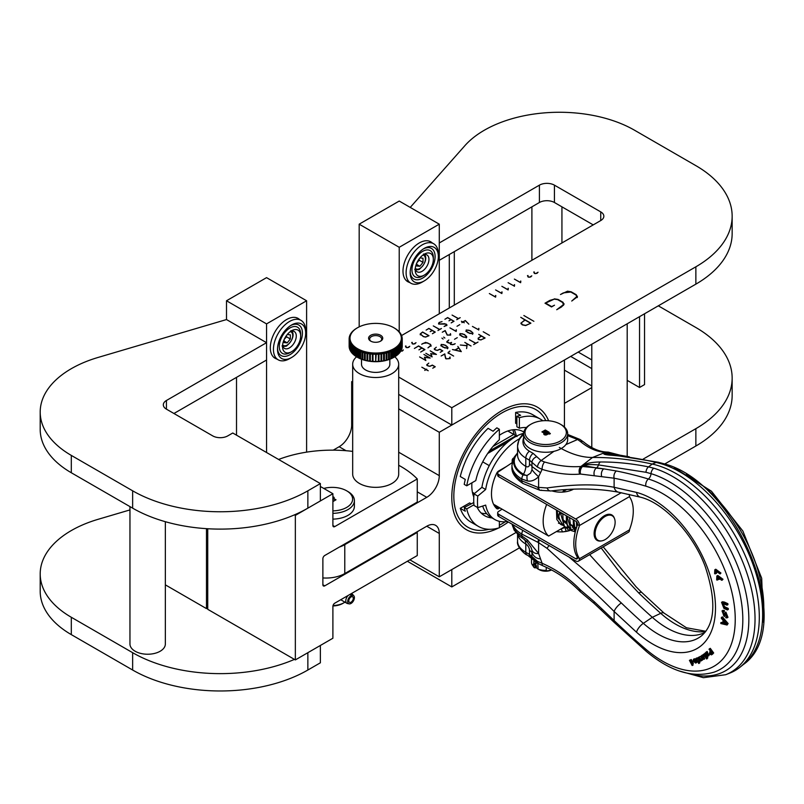 <?xml version="1.0" encoding="UTF-8"?>
<svg xmlns="http://www.w3.org/2000/svg" width="804" height="804" viewBox="0 0 804 804"><rect width="100%" height="100%" fill="white"/><g stroke="black" fill="none" stroke-linecap="round" stroke-linejoin="round"><path stroke-width="1.21" d="M495.596 297.158L489.345 293.54L495.565 296.977L495.766 295.51L495.596 297.158M495.766 296.234L495.565 296.977M495.576 295.51L495.576 296.234M501.857 293.54L495.596 289.932L501.827 293.359L502.028 291.892L501.857 293.54M502.028 292.616L501.827 293.359M501.837 291.892L501.837 292.616M508.118 289.932L501.857 286.314L508.088 289.752L508.289 288.284L508.118 289.932M508.289 289.008L508.088 289.752M508.098 288.284L508.098 289.008M514.349 286.134L508.118 282.707L514.349 286.134L514.55 284.666L514.379 286.314L514.54 285.39M514.349 284.666L514.349 285.39M520.63 282.707L514.379 279.088L520.6 282.526L520.801 281.058L520.63 282.707M520.801 281.782L520.6 282.526M520.61 281.058L520.61 281.782M527.947 275.491L528.328 277.018L529.474 277.239L531.796 275.842L530.71 276.968L528.188 277.109L527.484 275.661M534.208 271.883L534.58 273.41L535.735 273.621L538.047 272.224L536.971 273.36L534.439 273.491L533.745 272.043M400.03 351.087L402.281 350.956L403.306 349.911L402.422 351.036L399.889 351.177M405.909 345.951L406.291 347.479L407.437 347.69L409.759 346.293L408.683 347.428L406.151 347.559L405.447 346.112M412.171 342.333L412.552 343.861L413.698 344.082L416.02 342.685L414.934 343.81L412.412 343.951L411.708 342.494M469.978 333.409L472.45 333.57L472.179 332.142L468.903 330.223L466.33 330.032L466.601 331.459L469.978 333.539M472.45 334.293L472.179 332.866M472.45 333.57L472.742 333.127L472.742 333.851M466.33 330.032L466.039 331.198M468.189 332.796L466.531 331.61L466.199 329.962L470.601 330.816L472.953 333.017L472.591 333.65L468.189 332.796M472.953 333.74L472.26 332.715M466.199 330.685L465.838 331.318M444.944 347.861L447.416 348.021L447.145 346.594L443.868 344.675L441.296 344.484L441.567 345.911L444.944 347.991M447.416 348.745L447.145 347.318M447.416 348.021L447.707 347.579L447.707 348.303M441.296 344.484L441.004 345.65M443.155 347.248L441.496 346.062L441.165 344.413L445.567 345.268L447.918 347.469L447.567 348.102L443.155 347.248M447.918 348.192L447.225 347.167M441.165 345.137L440.803 345.77M435.487 350.041L434.25 348.866L436.301 347.227L434.451 348.856L435.627 349.961L437.376 350.313L439.848 349.187L442.763 350.866L440.26 352.313L442.481 350.866L439.838 349.348L437.426 350.423L435.487 350.041M425.869 360.544L419.608 356.926L425.748 360.323L424.411 357.217L429.778 357.991L423.919 354.443L430.18 358.051L424.683 357.368L425.869 360.544M432.12 356.926L425.869 353.318L431.999 356.705L430.663 353.599L436.039 354.373L430.18 350.825L436.431 354.443L430.934 353.76L432.12 356.926M427.979 365.941L426.743 364.765L428.793 363.117L426.944 364.755L428.12 365.86L429.869 366.212L432.341 365.086L435.255 366.765L432.753 368.212L434.974 366.765L432.331 365.247L429.919 366.322L427.979 365.941M489.485 335.368L483.224 331.761L489.485 335.368M445.717 358.142L446.22 358.755L449.134 358.594L450.019 356.996L449.275 358.674L446.049 358.855L444.592 354.142L441.145 355.991L444.783 353.891L445.717 358.594M450.119 357.84L450.019 356.996L449.969 357.74M450.119 358.564L450.019 357.72M449.969 358.272L449.888 357.197M445.627 358.494L444.712 354.654M444.783 353.891L444.783 354.614M448.602 353.358L448.099 352.453L449.979 351.036L448.32 352.433L448.783 353.257L453.647 356.061L448.099 352.775M448.32 352.433L448.783 353.469M448.984 352.182L448.099 353.177M484.752 338.032L481.415 336.102L478.32 338.243L478.903 339.479L481.043 339.811L484.752 338.193M478.32 338.243L478.219 339.338M481.063 339.931L478.732 339.579L478.099 338.223L481.274 336.022L478.742 334.353L485.073 338.002L481.043 339.811M560.468 294.525L567.513 291.179L571.212 291.822L576.207 294.696L577.302 296.827L571.744 301.038L576.971 296.415L575.825 294.917L570.83 292.033L563.302 292.897L560.468 294.525M576.92 296.787L576.91 297.55M577.403 296.294L577.302 296.827M577.302 297.55L576.207 295.42M554.318 298.867L558.036 299.42L563.031 302.304L563.855 304.626L561.413 307.007L556.71 309.721L563.413 304.666L562.659 302.525L557.664 299.641L554.227 299.128L545.604 303.108L551.634 306.595L554.519 305.208L551.504 306.947L545.001 303.198L549.906 300.364L554.318 299.118M563.413 305.359L563.594 303.882L563.433 305.339M564.056 303.781L563.855 304.626M564.016 304.153L563.483 303.339M533.876 321.309L523.866 315.52L533.876 321.309M530.439 323.168L525.102 320.082L521.233 322.866L522.419 324.705L525.595 325.389L530.439 323.429M521.233 322.866L521.173 323.942M520.851 323.198L524.881 319.952L520.761 317.319L530.891 323.168L525.655 325.57L522.208 324.836L521.183 323.077M473.667 344.594L475.606 343.308L469.415 339.73L475.787 343.207L478.018 342.082L473.667 344.594M466.822 345.74L460.32 345.016L466.853 345.599L467.034 343.881L464.812 342.393L471.064 346.011L467.245 344.001L466.591 348.574M467.034 343.881L466.822 346.313M466.853 345.599L466.853 346.323M455.175 350.041L461.184 351.459L458.712 347.991L455.175 350.182M461.305 351.639L452.461 349.539L454.984 349.991L458.632 347.891L457.848 346.434L461.305 351.639M449.637 343.107L451.597 342.403L450.481 343.589L452.361 344.755L455.205 343.69L453.818 344.484L450.893 344.484L450.531 343.087L448.059 342.856L446.843 341.559L448.813 340.002L447.034 341.64L449.637 343.228M450.481 343.589L451.034 344.564M447.567 341.439L446.843 342.283M454.511 339.268L457.285 337.66L454.511 339.268M463.717 337.027L466.199 337.177L465.918 335.75L462.642 333.841L460.069 333.64L460.34 335.077L463.717 337.147M466.199 337.901L465.918 336.474M466.199 337.177L466.481 336.735L466.481 337.459M460.069 333.64L459.777 334.816M461.928 336.404L460.27 335.228L459.948 333.57L464.34 334.424L466.692 336.635L466.34 337.258L463.637 337.127L461.928 336.404M466.692 337.358L465.998 336.323M459.948 334.293L459.576 334.926M478.671 329.851L472.44 326.424L478.671 329.851L478.872 328.384L478.702 330.032L478.872 329.107M478.681 328.384L478.681 329.107M461.878 322.645L462.712 322.012L461.385 321.248L462.853 321.922L465.305 320.505L468.853 324.183L465.265 320.695L462.993 322.012L464.31 322.766L462.853 322.092L461.878 322.645M457.014 326.263L459.787 324.655L457.014 326.263M456.169 331.479L449.918 327.871L456.139 331.298L456.35 329.831L456.169 331.479M456.34 330.555L456.149 331.469M456.149 329.831L456.149 330.555M450.672 334.394L450.441 333.63L450.069 335.097L447.195 335.077L445.064 330.745L442.28 332.213L445.185 330.534L447.325 334.997L449.928 335.017L450.441 333.962M450.672 335.117L450.441 334.353M449.928 335.167L450.361 333.811M445.185 330.534L445.185 331.037M424.743 370.413L425.929 369.579L421.829 367.207L426.07 369.498L426.693 369.136L426.2 369.579L428.22 370.744L426.07 369.649L424.743 370.413M443.125 339.037L441.909 338.092L443.125 339.037M444.853 338.032L443.647 337.097L444.853 338.032M421.708 344.233L425.617 342.363L430.452 344.323L431.065 345.509L427.969 347.851L430.874 345.278L430.24 344.444L427.467 342.846L423.276 343.328L421.708 344.233M431.065 346.233L430.452 345.047M414.392 348.454L418.552 345.911L424.944 349.599L420.653 352.072L424.592 349.639L421.949 348.112L418.924 349.861L421.819 348.031L418.472 346.102L414.392 348.454M456.742 319.68L458.26 318.635L452.069 315.067L458.401 318.555L460.21 317.67L456.742 319.68M444.903 319.278L447.637 317.55L454.029 321.238L451.175 322.896L453.747 321.238L451.104 319.721L448.954 320.806L450.974 319.64L447.627 317.711L444.903 319.278M438.602 323.329L439.225 322.414L442.049 321.59L439.356 322.484L438.803 323.319L439.336 324.012L444.642 323.67L446.903 324.766L444.109 326.484L446.089 325.66L446.712 324.776L446.17 324.092L439.205 324.082L438.602 323.238M446.722 325.59L446.712 324.776M446.903 325.489L446.31 324.736M439.356 322.484L438.803 323.751M439.225 323.138L438.602 324.052M437.959 330.514L439.486 329.479L433.296 325.901L439.627 329.399L441.436 328.514L437.959 330.514M426.13 330.112L428.864 328.394L435.255 332.082L432.401 333.73L434.974 332.082L432.331 330.555L430.18 331.64L432.2 330.484L428.854 328.545L426.13 330.112M428.713 335.7L422.592 332.163L420.371 333.982L423.527 336.564L425.557 336.976L428.713 335.861M420.371 333.982L420.361 334.866M423.396 336.635L420.19 333.972L422.602 332.002L428.994 335.7L425.587 337.087L423.396 336.635M420.964 333.67L420.19 334.695M398.694 377.056L451.798 407.718L695.862 266.807A123.906 71.536 0 0 0 732.153 216.226A123.906 71.536 0 0 0 695.862 165.644L634.537 130.228A106.198 61.315 0 0 0 464.863 145.685L410.231 207.402M539.414 185.151L539.414 202.497L439.275 260.305L439.275 242.959L539.414 185.151A10.623 6.13 180 0 1 554.428 185.151L600.739 211.884A10.623 6.13 180 0 1 603.844 216.226A10.623 6.13 180 0 1 600.739 220.557L401.538 335.559M451.798 407.718L451.798 425.055L695.862 284.144A123.906 71.536 0 0 0 732.153 233.562L732.153 216.226M539.414 202.497A10.623 6.13 180 0 1 554.428 202.497L593.231 224.899M398.694 394.402L451.798 425.055M409.869 559.825L439.275 576.81L515.836 532.61L451.798 569.584L451.798 586.93L519.404 547.896M664.677 464.019L695.862 446.019A123.906 71.536 0 0 0 732.153 395.437L732.153 378.091A123.906 71.536 0 0 0 695.862 327.509L658.315 305.832M643.19 459.084L695.862 428.673A123.906 71.536 0 0 0 732.153 378.091M564.438 370.141L591.794 385.94M570.699 356.413L591.794 368.594M591.794 387.588L564.438 403.377M407.367 561.272L451.798 586.93M417.266 491.837L426.763 497.324L344.785 544.65A26.552 15.326 180 0 1 339.348 547.062M322.876 577.935A26.552 15.326 0 0 0 344.785 573.553L344.785 544.65M439.275 576.81L439.275 533.454A17.698 10.221 120 0 0 435.617 525.344A17.698 10.221 120 0 0 426.763 526.228L344.785 573.553M426.763 497.324A17.698 10.221 120 0 0 439.275 475.646L439.275 432.281L564.438 360.021L564.438 427.055M505.324 521.736A67.928 39.215 -60 0 1 501.857 523.876A67.928 39.215 -60 0 1 499.354 525.253M488.943 529.293A67.928 39.215 -60 0 1 467.898 527.243A67.928 39.215 -60 0 1 457.486 472.812A67.928 39.215 -60 0 1 501.857 412.954A67.928 39.215 -60 0 1 535.826 409.588A67.928 39.215 -60 0 1 545.805 420.663M352.675 381.126L351.67 381.699L351.67 425.055A17.698 10.221 -60 0 1 339.147 446.733L333.238 450.15M351.67 381.699L352.675 382.282M398.694 408.854L439.275 432.281M409.447 282.405A23.014 13.286 -60 0 1 407.749 281.671A23.014 13.286 -60 0 1 407.749 255.109A23.014 13.286 -60 0 1 430.763 241.823A23.014 13.286 -60 0 1 432.24 242.929M399.226 331.851L399.226 247.29L439.275 224.175L399.226 201.05L359.177 224.175L359.177 326.856M399.226 247.29L359.177 224.175M439.275 224.175L439.275 313.771M639.542 316.665L639.542 387.488L627.2 380.362M591.794 359.921L578.207 352.072M639.542 387.488L644.547 384.593L644.547 313.771M454.3 251.632L454.3 305.108M449.295 254.526L449.295 307.992M294.445 659.391A123.906 71.536 180 0 1 132.64 652.687L71.305 617.271A106.198 61.315 180 0 1 40.2 573.915A106.198 61.315 180 0 1 98.068 519.324L129.957 509.917M307.862 670.023L307.862 652.687L320.374 645.461L320.374 662.797L307.862 670.023A123.906 71.536 180 0 1 132.64 670.023L71.305 634.617A106.198 61.315 180 0 1 40.2 591.262L40.2 573.915M132.64 490.812L71.305 455.406A106.198 61.315 180 0 1 40.2 412.05A106.198 61.315 180 0 1 98.068 357.448L226.507 319.56L266.556 342.685L166.428 400.492A10.623 6.13 0 0 0 163.323 404.824A10.623 6.13 0 0 0 166.428 409.156L212.738 435.899A10.623 6.13 0 0 0 227.753 435.899L232.768 433.004L320.374 483.586L307.862 490.812A123.906 71.536 180 0 1 132.64 490.812L132.64 508.158L71.305 472.752A106.198 61.315 180 0 1 40.2 429.396L40.2 412.05M173.935 413.497L266.556 360.021L266.556 342.685M132.64 508.158A123.906 71.536 180 0 0 307.862 508.158L320.374 500.932L320.374 483.586M276.777 358.996A23.014 13.286 -60 0 1 275.079 358.272A23.014 13.286 -60 0 1 275.079 331.7A23.014 13.286 -60 0 1 298.093 318.414A23.014 13.286 -60 0 1 299.57 319.53M266.556 452.521L266.556 323.891L306.605 300.766L266.556 277.641L226.507 300.766L226.507 319.56M266.556 323.891L226.507 300.766M306.605 300.766L306.605 452.129M356.584 356.805A23.014 13.286 -0 0 0 352.675 364.222A23.014 13.286 -0 0 0 375.679 377.508A23.014 13.286 -0 0 0 398.694 364.222A23.014 13.286 -0 0 0 397.558 360.112A23.014 13.286 -0 0 0 394.774 356.805M398.694 364.222L398.694 474.058A23.014 13.286 180 0 1 375.679 487.345A23.014 13.286 180 0 1 352.675 474.058L352.675 364.222M332.896 525.504A2.653 1.538 120 0 0 333.439 526.721A2.653 1.538 120 0 0 334.776 526.59L332.896 525.504L332.896 493.706L320.374 486.48M398.694 465.265A97.354 56.21 180 0 1 417.266 478.953L334.776 526.59M278.586 459.466A97.354 56.21 180 0 1 352.675 451.396M417.266 478.953L417.266 502.078L324.756 555.494A2.653 1.538 120 0 0 322.876 558.74L322.876 584.759A2.653 1.538 120 0 0 323.429 585.975A2.653 1.538 120 0 0 324.756 585.845L322.876 584.759M294.445 514.861L295.349 515.384L295.349 659.913L332.896 638.235L332.896 606.437A2.653 1.538 120 0 1 334.776 603.181L417.266 555.554L417.266 532.429L324.756 585.845M295.349 659.913L207.733 609.321L207.733 528.741M295.349 515.384L332.896 493.706M236.517 435.175L236.517 377.367M207.733 607.884L206.477 608.608L165.353 584.86M206.477 608.608L206.477 528.67M165.353 521.706L165.353 644.014A17.698 10.221 180 0 1 147.655 654.235A17.698 10.221 180 0 1 129.957 644.014L129.957 506.61M438.341 256.506L438.341 254.164A22.793 13.155 120 0 0 437.617 249.069A22.793 13.155 120 0 0 433.617 243.723A22.793 13.155 120 0 0 413.899 252.345A22.793 13.155 120 0 0 406.834 277.862A22.793 13.155 120 0 0 410.834 283.199A22.793 13.155 120 0 0 422.231 282.073L424.261 280.897A19.909 11.497 120 0 0 438.341 256.506A19.909 11.497 120 0 0 437.708 252.054A19.909 11.497 120 0 0 424.261 248.376A19.909 11.497 120 0 0 410.181 272.767A19.909 11.497 120 0 0 410.814 277.219A19.909 11.497 120 0 0 424.261 280.897M432.924 256.526A12.834 7.407 120 0 0 424.261 254.164A12.834 7.407 120 0 0 415.186 269.873A12.834 7.407 120 0 0 415.598 272.747A12.834 7.407 120 0 0 424.261 275.119A12.834 7.407 120 0 0 433.336 259.401A12.834 7.407 120 0 0 432.924 256.526M415.266 268.486A9.738 5.618 120 0 0 415.497 269.521A9.738 5.618 120 0 0 417.206 271.802A9.738 5.618 120 0 0 425.628 268.124A9.738 5.618 120 0 0 428.643 257.22A9.738 5.618 120 0 0 426.934 254.938A9.738 5.618 120 0 0 423.085 254.928M305.671 333.107L305.671 330.756A22.793 13.155 120 0 0 300.947 320.324A22.793 13.155 120 0 0 283.39 326.434A22.793 13.155 120 0 0 273.44 349.368A22.793 13.155 120 0 0 278.164 359.8A22.793 13.155 120 0 0 289.561 358.664L291.591 357.499A19.909 11.497 120 0 0 305.671 333.107A19.909 11.497 120 0 0 291.591 324.977A19.909 11.497 120 0 0 277.511 349.368A19.909 11.497 120 0 0 291.591 357.499M300.666 335.992A12.834 7.407 120 0 0 291.591 330.756A12.834 7.407 120 0 0 282.516 346.474A12.834 7.407 120 0 0 291.591 351.71A12.834 7.407 120 0 0 300.666 335.992L300.666 334.132A15.125 8.733 120 0 0 289.973 327.952A15.125 8.733 120 0 0 279.279 346.474A15.125 8.733 120 0 0 289.973 352.644L291.591 351.71M282.596 345.077A9.738 5.618 120 0 0 284.536 348.403A9.738 5.618 120 0 0 292.033 345.79A9.738 5.618 120 0 0 296.284 335.992A9.738 5.618 120 0 0 294.264 331.539A9.738 5.618 120 0 0 290.415 331.519M287.249 334.534L290.334 334.816L290.334 338.986L287.209 342.876L284.083 342.594L284.083 339.69M284.314 339.177L286.586 336.816L290.334 338.986M284.083 341.067L287.209 342.876M286.586 336.816L286.375 335.67M419.919 257.943L423.004 258.215L423.004 262.385L419.879 266.285L416.753 266.003L416.753 263.089M416.985 262.586L419.256 260.225L423.004 262.385M416.753 264.476L419.879 266.285M419.256 260.225L419.055 259.069M332.896 500.942L333.449 501.264L332.896 501.585M332.896 496.771A1.859 1.075 180 0 1 334.173 497.797A1.859 1.075 180 0 1 333.63 498.55L336.012 499.786L333.7 501.123L332.896 500.128M335.76 499.927L333.218 498.792M334.152 497.937A1.859 1.075 0 0 0 332.896 497.063M323.781 488.44A20.351 11.748 180 0 1 346.665 490.812L346.665 490.812A20.351 11.748 180 0 1 351.187 503.455A20.351 11.748 180 0 1 332.896 510.872M344.906 602.166A16.593 9.578 180 0 1 344.001 602.729A16.593 9.578 180 0 1 333.037 605.533M332.936 605.955A14.824 8.563 0 0 0 342.745 603.452L344.001 602.729M348.192 595.432A5.306 3.065 120 0 0 346.886 603.301L340.745 599.734M332.896 513.344A22.13 12.774 0 0 0 354.393 500.57A22.13 12.774 0 0 0 347.911 491.535L346.665 490.812L347.911 491.535M354.393 500.57L354.393 506.349A22.13 12.774 180 0 1 332.896 519.123M350.916 593.865L352.293 595.261L351.881 596.668A3.186 1.839 120 0 1 352.634 596.809A3.186 1.839 120 0 1 352.634 600.487A3.186 1.839 120 0 1 349.449 602.327A3.186 1.839 120 0 1 349.016 599.593A3.186 1.839 120 0 1 351.328 596.819L351.479 595.483L350.192 594.277M351.881 596.668L351.378 596.387M346.886 603.301A5.306 3.065 120 0 0 347.439 603.513L349.167 603.864A4.744 2.734 120 0 0 353.408 600.94A4.744 2.734 120 0 0 353.82 595.794A4.744 2.734 120 0 0 352.293 595.261M353.82 595.794L352.654 594.478A5.306 3.065 120 0 0 352.192 594.106A5.306 3.065 120 0 0 350.936 593.875M351.479 595.483A4.744 2.734 120 0 0 347.911 600.005A4.744 2.734 120 0 0 349.167 603.864M357.227 357.177A25.668 14.814 0 0 0 357.529 357.358A25.668 14.814 0 0 0 358.504 357.891L357.539 357.348L357.539 350.122L358.504 349.217L358.504 357.891A25.668 14.814 0 0 0 360.594 358.865L359.669 358.383L359.669 351.157L360.594 350.192L360.594 358.865A25.668 14.814 0 0 0 362.845 359.71L362.845 351.046L362.845 359.71A25.668 14.814 0 0 0 365.247 360.413L365.247 351.75L365.247 360.413A25.668 14.814 0 0 0 367.75 360.976L367.75 352.303L367.75 360.976A25.668 14.814 0 0 0 370.342 361.378L370.342 352.705L370.342 361.378A25.668 14.814 0 0 0 372.996 361.619L372.996 352.946L372.996 361.619A25.668 14.814 0 0 0 375.679 361.699L375.679 353.026L376.192 354.252L375.679 361.699A25.668 14.814 0 0 0 378.362 361.619L378.362 352.946L378.965 354.142L378.965 361.368L378.362 361.619A25.668 14.814 0 0 0 381.016 361.378L381.016 352.705L381.699 353.861L381.699 361.086L381.016 361.378A25.668 14.814 0 0 0 383.608 360.976L383.608 352.303L384.372 353.418L384.372 360.644L383.608 360.976A25.668 14.814 0 0 0 386.121 360.413L386.121 351.75L386.945 352.815L386.945 360.041L386.121 360.413A25.668 14.814 0 0 0 388.513 359.71L388.513 351.036L389.397 352.062L389.397 359.287L388.513 359.71A25.668 14.814 0 0 0 390.764 358.865L390.764 350.192L391.699 351.157L391.699 358.383L390.764 358.865A25.668 14.814 0 0 0 392.854 357.891L392.854 349.217L393.819 350.122L393.819 357.348L392.854 357.891A25.668 14.814 0 0 0 393.829 357.358L394.452 356.996A26.552 15.326 180 0 0 395.065 356.634L394.754 348.122L395.749 348.966L395.749 356.192A26.552 15.326 180 0 0 396.854 355.398L396.442 346.916L397.457 347.7L397.457 354.926L396.442 355.589M395.749 356.192L394.754 356.795M356.604 356.795L355.619 356.192L355.619 348.966L356.604 348.122L356.293 356.634A26.552 15.326 180 0 0 356.906 356.996A26.552 15.326 180 0 0 357.539 357.348M354.916 355.589L353.911 354.926L353.911 347.7L354.916 346.916L354.504 355.408A26.552 15.326 180 0 0 355.619 356.192M353.458 354.293L352.433 353.569L352.433 346.343L353.458 345.619L352.946 354.072A26.552 15.326 180 0 0 353.911 354.926M352.232 352.906L351.227 352.122L351.227 344.896L352.232 344.233L351.639 345.429L351.639 352.665A26.552 15.326 180 0 0 352.433 353.569M351.268 351.459L350.283 350.614L350.283 343.388L351.268 342.785L350.594 343.951L350.594 351.177A26.552 15.326 180 0 0 351.227 352.122M349.82 349.258L349.609 341.831L350.574 341.288L349.82 342.403L349.82 349.629A26.552 15.326 180 0 0 350.283 350.614M349.338 347.579L349.227 340.243L350.152 339.76L349.338 340.826L349.338 348.052A26.552 15.326 180 0 0 349.609 349.057M349.137 345.861L349.137 338.635L350.011 338.213L349.137 339.228L349.137 346.454A26.552 15.326 180 0 0 349.227 347.469M349.338 337.509L349.227 337.62A26.552 15.326 0 0 0 349.137 338.635M349.82 335.831L349.609 336.032A26.552 15.326 0 0 0 349.338 337.037M350.594 334.203L350.273 334.474A26.552 15.326 0 0 0 349.82 335.459M351.639 332.645L351.227 332.967A26.552 15.326 0 0 0 350.594 333.921M352.946 331.158L352.433 331.519A26.552 15.326 0 0 0 351.639 332.434M354.504 329.771L353.911 330.163A26.552 15.326 0 0 0 352.946 331.017M356.293 328.484L355.609 328.896A26.552 15.326 0 0 0 354.504 329.69M402.231 338.635L402.231 339.228L401.347 338.213L402.231 338.635A26.552 15.326 0 0 0 402.131 337.62L401.206 336.655L402.03 337.037A26.552 15.326 0 0 0 401.749 336.032L400.784 335.127L401.538 335.459A26.552 15.326 0 0 0 401.085 334.474L400.774 333.911A26.552 15.326 0 0 0 400.141 332.967L399.729 332.424A26.552 15.326 0 0 0 398.925 331.519L398.412 331.017A26.552 15.326 0 0 0 397.457 330.163L396.854 329.68A26.552 15.326 0 0 0 395.749 328.896L395.065 328.484M397.457 354.926A26.552 15.326 180 0 0 398.412 354.072L397.91 345.619L398.925 346.343L398.925 353.569A26.552 15.326 180 0 0 399.729 352.654L399.729 345.429L399.126 344.233L400.141 344.896L400.141 352.122A26.552 15.326 180 0 0 400.774 351.167L400.774 343.941L400.09 342.785L401.085 343.388L401.085 350.614A26.552 15.326 180 0 0 401.538 349.629L401.538 342.403L400.784 341.288L401.749 341.831L401.749 349.057A26.552 15.326 180 0 0 402.03 348.052L402.03 340.826L401.206 339.76L402.131 340.243L402.03 347.579M401.085 350.614L400.09 351.459M400.141 352.122L399.126 352.906M398.925 353.569L397.91 354.293M386.121 360.413L386.121 351.75A25.668 14.814 180 0 1 383.608 352.303A25.668 14.814 180 0 1 381.016 352.705A25.668 14.814 180 0 1 378.362 352.946A25.668 14.814 180 0 1 375.679 353.026A25.668 14.814 180 0 1 372.996 352.946A25.668 14.814 180 0 1 370.342 352.705A25.668 14.814 180 0 1 367.75 352.303A25.668 14.814 180 0 1 365.247 351.75A25.668 14.814 180 0 1 362.845 351.046A25.668 14.814 180 0 1 360.594 350.192A25.668 14.814 180 0 1 358.504 349.217A25.668 14.814 180 0 1 356.604 348.122A25.668 14.814 180 0 1 354.916 346.916A25.668 14.814 180 0 1 353.458 345.619A25.668 14.814 180 0 1 352.232 344.233A25.668 14.814 180 0 1 351.268 342.785A25.668 14.814 180 0 1 350.574 341.288A25.668 14.814 180 0 1 350.152 339.76A25.668 14.814 180 0 1 350.011 338.213A25.668 14.814 180 0 1 350.152 336.665A25.668 14.814 180 0 1 350.574 335.127A25.668 14.814 180 0 1 351.268 333.63A25.668 14.814 180 0 1 352.232 332.183A25.668 14.814 180 0 1 353.448 330.796A25.668 14.814 180 0 1 354.916 329.499A25.668 14.814 180 0 1 356.604 328.293A25.668 14.814 180 0 1 357.529 327.731A25.668 14.814 180 0 1 358.504 327.198A25.668 14.814 180 0 1 360.594 326.223A25.668 14.814 180 0 1 362.845 325.379A25.668 14.814 180 0 1 365.237 324.675A25.668 14.814 180 0 1 367.75 324.112A25.668 14.814 180 0 1 370.342 323.71A25.668 14.814 180 0 1 372.996 323.469A25.668 14.814 180 0 1 375.679 323.389A25.668 14.814 180 0 1 378.362 323.469A25.668 14.814 180 0 1 381.016 323.71A25.668 14.814 180 0 1 383.608 324.112A25.668 14.814 180 0 1 386.121 324.675A25.668 14.814 180 0 1 388.513 325.379A25.668 14.814 180 0 1 390.764 326.223A25.668 14.814 180 0 1 392.854 327.198A25.668 14.814 180 0 1 393.829 327.731A25.668 14.814 180 0 1 394.754 328.293A25.668 14.814 180 0 1 396.442 329.499A25.668 14.814 180 0 1 397.91 330.796A25.668 14.814 180 0 1 399.126 332.183A25.668 14.814 180 0 1 400.09 333.63A25.668 14.814 180 0 1 400.784 335.127A25.668 14.814 180 0 1 401.206 336.655A25.668 14.814 180 0 1 401.347 338.213A25.668 14.814 180 0 1 401.206 339.76A25.668 14.814 180 0 1 400.784 341.288A25.668 14.814 180 0 1 400.09 342.785A25.668 14.814 180 0 1 399.126 344.233A25.668 14.814 180 0 1 397.91 345.619A25.668 14.814 180 0 1 396.442 346.916A25.668 14.814 180 0 1 394.754 348.122A25.668 14.814 180 0 1 392.854 349.217A25.668 14.814 180 0 1 390.764 350.192A25.668 14.814 180 0 1 388.513 351.036A25.668 14.814 180 0 1 386.121 351.75M383.608 360.976L383.608 352.303M381.016 361.378L381.016 352.705M378.362 361.619L378.362 352.946M375.679 361.699L375.679 353.026M372.996 361.619L372.403 361.368L372.403 354.142L372.996 352.946M370.342 361.378L369.669 361.086L369.669 353.861L370.342 352.705M367.75 360.976L366.996 360.644L366.996 353.418L367.75 352.303M365.247 360.413L364.423 360.041L364.423 352.815L365.247 351.75M362.845 359.71L361.971 359.287L361.971 352.062L362.845 351.046M402.131 347.469A26.552 15.326 180 0 0 402.231 346.454L402.231 339.228A26.552 15.326 0 0 1 402.131 340.243M398.925 346.343A26.552 15.326 0 0 0 399.729 345.429M400.141 344.896A26.552 15.326 0 0 0 400.774 343.941M401.085 343.388A26.552 15.326 0 0 0 401.538 342.403M401.749 341.831A26.552 15.326 0 0 0 402.03 340.826M395.065 328.454A26.552 15.326 0 0 0 394.452 328.092A26.552 15.326 0 0 0 394.141 327.911M357.227 327.911A26.552 15.326 0 0 0 356.906 328.092A26.552 15.326 0 0 0 356.293 328.454M349.137 339.228A26.552 15.326 0 0 0 349.227 340.243M349.338 340.826A26.552 15.326 0 0 0 349.609 341.831M349.82 342.403A26.552 15.326 0 0 0 350.283 343.388M350.594 343.951A26.552 15.326 0 0 0 351.227 344.896M351.639 345.429A26.552 15.326 0 0 0 352.433 346.343M352.946 346.846A26.552 15.326 0 0 0 353.911 347.7M354.504 348.182A26.552 15.326 0 0 0 355.619 348.966M356.293 349.408A26.552 15.326 0 0 0 357.539 350.122M358.293 350.514A26.552 15.326 0 0 0 359.669 351.157M360.493 351.499A26.552 15.326 0 0 0 361.971 352.062M362.845 352.353A26.552 15.326 0 0 0 364.423 352.815M365.348 353.056A26.552 15.326 0 0 0 366.996 353.418M367.961 353.599A26.552 15.326 0 0 0 369.669 353.861M370.664 353.981A26.552 15.326 0 0 0 372.403 354.142M373.418 354.202A26.552 15.326 0 0 0 375.177 354.252M376.192 354.252A26.552 15.326 0 0 0 377.95 354.202M378.965 354.142A26.552 15.326 0 0 0 380.704 353.981M381.699 353.861A26.552 15.326 0 0 0 383.397 353.599M384.372 353.418A26.552 15.326 0 0 0 386.01 353.046M386.945 352.815A26.552 15.326 0 0 0 388.513 352.353M389.397 352.062A26.552 15.326 0 0 0 390.875 351.499M391.699 351.157A26.552 15.326 0 0 0 393.066 350.514M393.819 350.122A26.552 15.326 0 0 0 395.065 349.408M397.457 347.7A26.552 15.326 0 0 0 398.412 346.846M395.749 348.966A26.552 15.326 0 0 0 396.854 348.172M359.669 358.383A26.552 15.326 180 0 1 358.293 357.74M361.971 359.287A26.552 15.326 180 0 1 360.493 358.725M364.423 360.041A26.552 15.326 180 0 1 362.845 359.579M366.996 360.644A26.552 15.326 180 0 1 365.348 360.282M369.669 361.086A26.552 15.326 180 0 1 367.961 360.825M372.403 361.368A26.552 15.326 180 0 1 370.664 361.207M375.177 361.478A26.552 15.326 180 0 1 373.418 361.428M377.95 361.428A26.552 15.326 180 0 1 376.192 361.478M380.704 361.207A26.552 15.326 180 0 1 378.965 361.368M383.397 360.825A26.552 15.326 180 0 1 381.699 361.086M386.01 360.282A26.552 15.326 180 0 1 384.372 360.644M388.513 359.579A26.552 15.326 180 0 1 386.945 360.041M390.875 358.725A26.552 15.326 180 0 1 389.397 359.287M393.066 357.74A26.552 15.326 180 0 1 391.699 358.383M394.452 356.996A26.552 15.326 180 0 1 393.819 357.348M372.141 341.75A7.075 4.09 180 0 1 370.674 341.097A7.075 4.09 180 0 1 370.061 335.72A7.075 4.09 180 0 1 379.217 334.665A7.075 4.09 180 0 1 380.684 341.097A7.075 4.09 180 0 1 372.141 341.75M380.282 341.318A6.02 3.477 0 0 0 381.699 339.077A6.02 3.477 0 0 0 378.694 336.062A6.02 3.477 0 0 0 369.659 339.077A6.02 3.477 0 0 0 371.076 341.318M389.839 359.237L389.839 364.222A14.16 8.171 180 0 1 368.604 371.307A14.16 8.171 180 0 1 361.519 364.222L361.519 359.237M473.948 504.761L466.722 508.932A61.948 35.768 120 0 0 478.39 526.399A61.948 35.768 120 0 0 499.354 527.776L499.354 521.324M493.103 431.235L488.088 428.341A61.948 35.768 -60 0 0 460.27 476.531L465.285 479.415A61.948 35.768 120 0 0 464.22 484.37L466.722 485.807L475.787 480.581A49.557 28.612 -60 0 1 499.354 439.748L499.354 429.286L496.852 427.839A61.948 35.768 120 0 0 493.103 431.235M516.882 423.979L515.625 423.256L515.625 412.442L520.63 415.336A61.948 35.768 120 0 0 516.882 416.281L519.384 417.728L519.384 428.19L516.882 426.743L516.882 416.281M466.722 508.932L464.22 507.495A61.948 35.768 120 0 0 465.285 511.213L460.27 508.319A61.948 35.768 -60 0 0 470.883 522.067L478.39 526.399M499.354 429.286A61.948 35.768 120 0 0 466.722 485.807M515.625 412.442A61.948 35.768 -60 0 1 532.841 414.763L540.348 419.095A61.948 35.768 120 0 0 519.384 417.728M542.821 420.773A61.948 35.768 120 0 0 540.348 419.095M492.038 517.927A49.557 28.612 -60 0 1 484.591 515.676A49.557 28.612 -60 0 1 477.154 507.274M519.384 428.19A49.557 28.612 -60 0 1 526.399 427.547M464.22 507.495L473.787 502.55M460.27 508.319L469.636 502.922L470.883 503.646M481.124 513.012A49.557 28.612 120 0 0 486.701 513.655M514.218 429.668A42.481 24.522 -60 0 1 516.329 436.08M495.817 505.887A42.481 24.522 -60 0 1 494.691 506.239M473.797 496.983A42.481 24.522 -60 0 1 471.928 482.812M499.354 435.296A42.481 24.522 -60 0 1 501.857 433.728A42.481 24.522 -60 0 1 523.102 431.627A42.481 24.522 -60 0 1 523.836 432.08M508.329 522.007A70.802 40.873 -60 0 1 501.857 526.228A70.802 40.873 -60 0 1 499.354 527.595M498.53 528.017A70.802 40.873 -60 0 1 466.461 529.736A70.802 40.873 -60 0 1 466.461 447.979A70.802 40.873 -60 0 1 537.263 407.095A70.802 40.873 -60 0 1 548.629 420.783M512.811 429.798L514.379 434.763M517.022 436.542L515.877 435.758L489.385 451.054M499.153 471.355L498.601 471.033M489.254 465.637L482.722 461.858M566.639 489.546L562.187 492.118M492.983 446.441L513.756 434.451A35.396 20.442 -60 0 1 514.55 434.863A35.396 20.442 -60 0 1 515.877 435.758M507.776 430.994L513.756 434.451M493.555 504.249L548.66 536.057L564.74 526.771M546.67 504.399A35.396 20.442 120 0 0 548.66 536.057M595.111 533.816A14.16 8.171 120 0 0 598.035 540.298A14.16 8.171 120 0 0 608.95 536.499A14.16 8.171 120 0 0 615.13 522.248A14.16 8.171 120 0 0 612.196 515.766A14.16 8.171 120 0 0 601.291 519.565A14.16 8.171 120 0 0 595.111 533.816M629.12 494.39A5.306 3.065 60 0 1 629.522 496.601L579.463 525.504A5.306 3.065 -120 0 0 575.704 519.002L498.711 474.551A3.538 2.04 180 0 1 497.676 473.104L497.676 475.264A3.538 2.04 0 0 0 498.711 476.712L575.704 521.163A2.653 1.538 60 0 1 577.584 524.419L577.584 524.62A40.713 23.507 120 0 0 577.584 557.453L577.584 557.654A2.653 1.538 -120 0 1 577.031 558.87A2.653 1.538 -120 0 1 575.704 558.74L577.584 557.654M497.676 473.104A3.538 2.04 180 0 1 498.54 471.757L512.158 462.712M512.419 459.335L512.671 459.476A3.538 2.04 180 0 1 512.992 459.697M573.483 489.204A18.582 10.733 180 0 1 551.876 490.872M498.711 516.459L498.711 514.289A3.538 2.04 180 0 1 497.676 512.841L497.676 515.012A3.538 2.04 0 0 0 498.711 516.459L575.704 560.911A5.306 3.065 -120 0 0 578.357 561.172A5.306 3.065 -120 0 0 579.463 558.74L629.522 529.836A5.306 3.065 60 0 1 628.426 532.268L578.357 561.172M497.676 512.841A3.538 2.04 180 0 1 498.54 511.505L502.068 509.163M498.711 514.289L575.704 558.74M575.764 527.434A18.582 10.733 180 0 1 556.378 531.605M596.266 539.745A14.693 8.482 120 0 0 597.493 539.976M611.653 515.454A14.693 8.482 120 0 0 610.839 514.51M579.463 525.504L579.463 525.705A40.713 23.507 120 0 0 579.463 558.539L579.463 558.74M579.463 558.539L577.584 557.453M629.522 529.836L629.522 529.635A40.713 23.507 120 0 0 629.522 496.802L629.522 496.601M601.342 540.921A14.693 8.482 -60 0 1 597.151 540.389A14.693 8.482 -60 0 1 594.106 533.665A14.693 8.482 -60 0 1 600.518 518.881A14.693 8.482 -60 0 1 611.834 514.942A14.693 8.482 -60 0 1 614.397 518.319M579.463 525.705L577.584 524.62M562.448 513.515A1.668 0.603 -173.3 0 1 560.046 513.314A1.668 0.603 -173.3 0 1 559.534 512.791C557.805 516.218 559.473 520.841 564.519 526.65L560.227 512.228M572.378 527.283A1.668 1.075 -102 0 0 572.599 525.605M519.233 438.873A47.788 27.577 120 0 0 485.666 489.495L477.787 496.078A58.411 33.708 120 0 0 477.787 507.636L485.666 505.103A47.788 27.577 120 0 0 494.882 519.575A47.788 27.577 120 0 0 507.414 521.484M499.857 507.887L498.681 508.56L494.922 506.399A3.538 2.04 -60 0 1 494.842 506.45M506.58 466.42L498.681 470.983A3.538 2.04 120 0 0 496.701 473.254A35.396 20.432 -60 0 0 496.701 508.58A3.538 2.04 120 0 0 496.912 508.741A3.538 2.04 120 0 0 498.681 508.56M513.796 457.918L513.444 458.119A1.769 1.025 120 0 0 512.188 460.29L512.188 461.737A1.769 1.025 -60 0 1 511.846 462.923M494.882 519.575L491.123 517.404A47.788 27.577 -60 0 1 482.691 506.058M477.787 507.636L474.028 505.465A58.411 33.708 -60 0 1 474.028 493.907L481.908 487.335A47.788 27.577 -60 0 1 523.133 433.426M494.922 506.399L496.098 505.716M477.787 496.078L474.028 493.907M485.666 489.495L481.908 487.335M523.655 434.532C519.665 438.019 517.635 441.818 517.565 445.949L517.565 445.949C517.696 450.823 520.439 454.863 525.796 458.069L525.796 466.36A28.1 16.221 180 0 1 517.565 454.893L517.565 445.949L519.113 439.125L523.705 432.864M523.655 437.728C521.786 443.165 523.705 447.667 529.424 451.235A5.849 3.377 120 0 0 525.796 458.069L529.504 460.21L537.484 467.124L542.127 469.395L538.6 476.732C534.821 480.259 531.102 481.666 527.464 480.963L521.826 479.023A5.839 3.377 -60 0 1 523.032 474.953A32.009 18.482 180 0 1 517.565 453.034M529.424 451.235L533.132 453.376L541.082 460.581L544.549 461.988A5.849 2.744 106.5 0 0 542.127 469.395C556.056 473.496 568.579 475.074 579.674 474.119A357.087 232.487 112.5 0 1 580.488 474.048A5.849 3.799 -80.9 0 1 582.538 466.511L584.005 465.375C585.955 464.501 590.799 464.35 598.558 464.923L646.004 472.29L651.029 473.656A112.319 64.843 60 0 1 746.645 596.628A112.319 64.843 60 0 1 688.164 673.42M559.333 447.456A103.857 59.958 -120 0 0 592.528 457.466A539.514 311.49 60 0 1 652.235 464.049A116.892 67.486 60 0 1 745.509 556.298A116.892 67.486 60 0 1 739.951 667.25L743.399 664.496A116.228 67.104 -120 0 0 750.383 557.644A116.228 67.104 -120 0 0 661.401 463.807L656.225 462.421C639.984 458.722 625.2 456.35 611.884 455.305C604.809 454.853 602.347 454.089 604.497 453.004L606.105 452.361A367.508 79.636 -157.9 0 0 605.452 452.33C596.95 451.918 588.558 448.27 580.257 441.376L577.594 439.497L567.674 435.667M536.821 456.682A5.849 4.241 146 0 0 531.926 462.431L532.007 469.657L530.61 473.134L527.112 475.445L523.032 474.953L523.474 474.199A31.396 18.12 180 0 1 517.565 453.305M527.464 480.963A6.663 3.316 -93.6 0 1 527.112 475.445A13.186 7.608 60 0 1 523.474 474.199A11.236 6.492 -60 0 0 525.796 466.36A5.236 3.025 60 0 0 529.504 464.23A11.236 6.492 180 0 1 532.168 466.682L540.509 472.672M579.674 589.171A5.849 1.085 -45 0 0 579.181 590.659L579.996 591.473A5.849 1.095 -45 0 1 580.488 589.975A357.167 20.412 44.6 0 0 579.674 589.171C568.579 577.935 556.056 569.312 542.127 563.302L537.484 561.373L529.504 554.418A5.849 3.377 -60 0 0 530.71 557.102L532.71 558.679A5.849 4.553 -37.9 0 1 531.926 556.388L532.007 550.298A12.763 8.201 -55.6 0 0 538.6 553.453L527.464 539.966L521.826 535.926L521.826 534.087A5.849 3.377 -60 0 1 522.831 530.379M511.947 467.094C511.515 472.792 515.213 478.269 523.032 483.536L523.032 483.536A5.849 3.377 120 0 1 521.826 480.862L521.826 479.023A33.718 19.467 180 0 1 511.947 465.265L511.947 467.094A33.718 19.467 0 0 0 521.826 480.862L537.926 487.335L547.032 487.958C574.337 484.108 596.699 483.877 614.115 487.284L636.487 492.39A88.661 51.195 60 0 1 715.5 607.914A88.661 51.195 60 0 1 636.487 632.195L614.115 611.472C596.709 594.126 574.347 573.071 547.032 548.318L538.6 542.68L521.826 534.087A33.718 19.467 180 0 1 512.761 524.57M527.112 541.806A6.663 0.754 -60.6 0 1 527.012 541.785A6.663 0.754 -60.6 0 1 527.464 539.966M532.007 550.298L530.992 547.233L527.012 541.785L523.032 538.6A5.839 3.377 -60 0 1 521.826 535.926A33.718 19.467 180 0 1 512.138 524.208M517.836 534.771A28.1 16.221 0 0 0 525.796 543.996A5.236 3.025 60 0 1 529.504 550.408A11.236 6.492 180 0 1 532.168 552.861A14.593 11.216 -61.6 0 0 540.509 558.86L538.6 553.453L538.6 542.68A5.849 2.03 -64.6 0 1 539.373 539.936M579.181 590.659C568.237 579.734 556.147 571.453 542.931 565.815L542.931 565.815A5.849 2.291 -67 0 1 542.127 563.302L540.509 558.86M601.643 608.648L614.115 620.547A5.849 2.151 133.7 0 0 614.206 622.386L601.593 610.417A5.849 1.849 133.3 0 1 601.643 608.648L594.327 601.754A5.849 1.678 133 0 0 594.186 603.482L601.593 610.417M579.996 591.473A5.849 5.849 0 0 0 580.588 591.995A5.849 1.93 127.3 0 1 580.488 589.975L594.327 601.754M636.487 632.195A8.542 3.477 -48.4 0 1 643.351 623.341A541.022 312.354 60 0 1 621.321 602.95A8.542 3.105 -46 0 0 614.115 611.472L614.115 620.547A560.046 323.349 -120 0 0 645.833 649.22A102.651 59.265 -120 0 0 735.238 619.311A102.651 59.265 -120 0 0 645.833 486.159A560.046 323.349 -120 0 0 614.115 478.209L580.488 474.048A5.849 4.191 -94.5 0 1 581.784 466.41L583.252 465.275C586.518 463.174 592.206 462.079 600.317 461.988C615.633 461.878 631.703 463.506 648.516 466.873L653.793 468.209A116.228 67.104 60 0 1 746.263 571.252A116.228 67.104 60 0 1 725.69 674.717L729.801 673.109A116.892 67.486 60 0 0 739.951 667.25M712.806 653.964L711.439 654.878L713.681 652.989L710.274 648.325L709.017 649.21L710.394 651.109L709.801 651.773C709.379 654.004 710.063 654.918 711.852 654.516L712.726 653.541L709.319 648.868M708.193 654.828L707.148 651.451L705.048 653.139L708.063 656.134L708.374 654.165L707.872 655.541L706.957 654.989L706.193 652.004M708.063 656.134L709.017 655.582L709.329 653.612L708.012 654.356M706.917 656.456L704.555 653.642L703.309 654.486L706.746 659.009L706.224 656.858L703.309 654.486M706.746 659.009L707.801 657.843L707.178 656.305L706.224 656.858M702.575 656.205L701.731 657.169L701.852 656.064L703.198 656.918L701.661 657.893L703.791 659.37L701.57 655.551L701.731 657.169M701.57 655.551L702.525 654.999L704.746 658.828L703.791 659.37M701.651 660.536L702.606 659.983L700.555 656.275L699.229 657.019L700.465 660.536L697.822 657.722L699.078 660.004L701.651 660.536L699.229 657.019M701.802 660.446L700.706 661.119L701.028 660.174M700.626 659.622L699.148 656.989L697.822 657.722M698.736 661.923L699.691 661.37L698.033 658.828L696.817 657.933L695.691 658.617L698.746 663.501L698.475 661.421L695.691 658.617M698.746 663.501L699.701 662.948L699.42 661.521M694.555 659.913L693.651 660.707L693.812 659.772M693.47 659.29L694.425 658.737L696.696 662.546L695.741 663.099L693.47 659.29L693.199 660.757L695.239 660.808L693.47 661.35L695.741 663.099M695.118 660.586L693.47 661.35M690.817 659.793L689.43 660.335L692.174 665.541L691.339 663.642L692.435 663.963L690.304 660.094L690.033 660.737L689.43 660.335M690.304 660.094L691.259 659.541L693.39 663.411L692.435 663.963M692.174 665.541L693.128 664.988L692.626 663.853M727.379 609.955L728.334 609.402L728.253 608.437L724.786 606.829L723.831 607.382L722.092 603.291L726.987 605.181L726.906 604.226L721.55 602.307L723.901 608.347L727.379 609.955L727.298 608.99L723.831 607.382M721.55 602.307L722.505 601.754L724.384 602.065L723.429 602.618M726.987 605.181L727.942 604.638L727.861 603.673L724.384 602.065M722.716 603.271L724.786 606.829M725.751 616.859L725.801 617.774L727.017 617.894L724.967 612.678L723.67 615.593L722.575 611.874L723.479 611.955L723.419 611.05L722.022 610.909L724.243 616.588L725.499 613.653L726.545 616.929L725.751 616.859L726.866 616.377M726.112 613.774L724.243 616.588M722.022 610.909L722.977 610.357L724.374 610.497L723.419 611.05M723.479 611.955L724.434 611.402L724.374 610.497M723.158 611.844L724.042 614.97M724.967 612.678L725.922 612.135L727.972 617.341L727.017 617.894M727.077 625.03L728.122 623.542L722.354 616.839L721.309 618.306L723.057 620.296L722.806 623.05L720.907 622.547L720.816 623.542L727.077 625.03L727.168 624.095L721.399 617.382M722.876 622.266L720.907 622.547M720.103 573.955L720.927 573.021L715.761 569.222L714.806 569.775L714.625 573.744L715.59 573.785L715.62 570.87L720.103 573.955L714.806 569.775M715.59 573.785L716.545 573.232L716.233 570.729M722.143 580.197L722.977 579.252L717.801 575.463L716.846 576.006L716.676 579.975L717.49 580.016L717.902 577.141L718.746 579.292L719.56 579.322L718.997 577.182L721.329 580.156L722.143 580.197L716.846 576.006M719.56 579.322L720.515 578.769L720.273 578.026M717.49 580.016L718.444 579.463L718.103 577.352M711.148 651.783L712.374 653.441M707.6 653.974C707.711 651.783 707.661 651.712 707.45 653.752M703.5 657.481L703.741 658.154M692.927 662.948L691.621 660.024M725.379 622.949L726.494 624.105L723.479 623.231L723.68 621L725.379 622.949L724.434 622.678L724.494 621.934M621.321 602.95L601.714 584.88L569.111 557.102M537.926 542.368A5.849 2.151 -65.2 0 1 538.67 539.524M530.71 557.102L527.012 554.961A5.849 3.377 -60 0 1 525.796 552.288C520.439 549.102 517.696 545.494 517.565 541.464L517.565 534.509M544.549 461.988C558.087 465.858 570.227 467.355 580.96 466.471A367.508 240.306 112.5 0 1 581.784 466.41A5.849 3.115 52.4 0 1 582.538 466.511L596.558 467.838A565.795 326.665 60 0 1 603.683 468.853L596.196 468.119A5.849 4.161 -85.6 0 0 594.327 475.636M611.884 455.305A5.849 4.713 -85.1 0 1 613.593 455.064L605.703 453.798L605.05 453.235L606.859 452.461L619.613 455.647M604.497 453.004A5.849 3.588 68.1 0 1 605.261 453.104A185.634 107.183 -120 0 0 615.482 455.235M579.674 474.119A5.849 4.191 85.3 0 1 580.96 466.471L592.528 457.466L605.452 452.33A5.849 4.874 -87.4 0 1 607.06 452.079L607.734 452.109A5.849 4.864 -87.3 0 0 606.105 452.361A5.849 3.588 68.1 0 1 606.859 452.461A5.849 4.512 109.1 0 1 609.362 452.421L609.362 452.421A5.849 5.849 0 0 0 607.734 452.109L607.734 452.109A5.849 4.864 -87.3 0 1 608.638 452.26M580.257 441.376A5.849 4.271 -50.6 0 1 583.634 441.979L580.036 439.486A5.849 3.397 -59.7 0 0 577.594 439.497L565.865 444.612M571.121 436.884A5.849 1.678 -74.3 0 1 572.197 436.291L580.036 439.486M537.926 487.335A5.849 2.864 104.4 0 0 539.564 490.128L540.338 490.319A5.849 2.894 102.8 0 0 541.524 490.128M532.007 469.657A12.763 2.482 -139.8 0 0 538.6 476.732L538.6 487.505A5.849 2.894 102.8 0 0 540.338 490.319L550.951 490.973A5.95 3.849 81.9 0 1 547.032 487.958M704.977 632.406A78.681 45.426 60 0 1 702.565 633.492A78.681 45.426 60 0 1 652.305 617.301A539.514 311.49 60 0 1 589.654 554.649M562.649 531.936L569.021 530.66L570.116 528.72M569.081 530.74A539.514 311.49 60 0 1 569.021 530.66L565.765 527.153L560.418 529.273M557.534 530.941A22.743 1.95 48.6 0 0 558.247 531.806M601.191 547.996L620.819 573.845L638.688 592.92A541.022 312.354 -120 0 0 660.717 613.321L652.305 617.301L643.351 623.341A80.189 46.3 60 0 0 701.53 635.823C715.208 623.904 716.444 600.839 705.239 566.629C692.857 533.092 663.36 502.54 640.326 497.163L640.326 497.163A8.542 6.05 104.9 0 1 636.487 492.39M645.833 649.22A5.849 2.502 130.4 0 0 646.175 651.28C670.134 671.4 692.767 678.355 714.063 672.154L714.063 672.154A108.419 62.601 -120 0 0 735.037 576.287A108.419 62.601 -120 0 0 648.386 479.013A565.825 326.675 -120 0 0 616.336 470.973L603.683 468.853A5.849 4.201 -83.2 0 0 601.643 476.31M583.252 465.275A5.849 3.105 52.4 0 1 584.005 465.375A185.634 107.183 -120 0 0 596.558 467.838A5.849 4.362 97.4 0 0 598.558 464.923A5.849 4.241 89.5 0 1 600.317 461.988M561.102 529.032A22.15 1.186 60.6 0 0 562.599 531.836M713.681 652.989L712.726 653.541M711.419 653.994L710.193 652.335L710.796 651.662L712.022 653.33L711.138 654.255M706.827 654.114L706.495 654.305C706.706 652.265 706.756 652.335 706.646 654.526L706.495 654.305C706.706 652.265 706.756 652.335 706.646 654.526M703.48 657.431L703.5 658.858L702.324 658.164L703.48 657.431M695.47 661.34L695.42 662.596L694.143 661.752L695.47 661.34M691.973 663.501L690.666 660.566L692.083 663.461M707.912 654.436L706.957 654.989M709.329 653.612L708.374 654.165M707.48 656.778L706.525 657.33M707.239 656.958L706.284 657.511M707.801 657.843L706.847 658.396M703.279 657.622L702.324 658.164M700.555 656.275L699.601 656.828M699.148 656.989L698.194 657.531M699.148 660.988L698.194 661.541M699.43 660.878L698.475 661.421M699.882 662.416L698.927 662.958M690.777 659.712L689.822 660.255M728.253 608.437L727.298 608.99M727.861 603.673L726.906 604.226M728.122 623.542L727.168 624.095M724.434 622.678L723.479 623.231M548.599 433.879A1.025 0.593 180 0 1 550.348 433.467A1.025 0.593 180 0 1 548.599 433.879M549.172 432.281L547.966 432.974L544.489 430.452L545.273 429.989L549.172 432.281M548.65 431.979L548.65 432.582L548.65 431.979M545.273 429.989L545.273 430.904M545.383 430.964L545.383 431.487M545.836 434.059L545.836 434.984M544.68 432.301L543.715 432.341M544.238 430.592L547.866 433.205A1.528 0.884 0 0 0 547.795 433.467A1.528 0.884 0 0 0 548.107 433.999L546.931 434.673A1.859 1.075 180 0 1 544.911 434.914A1.859 1.075 180 0 1 543.765 433.919A1.859 1.075 180 0 1 544.308 433.165L541.916 431.929L544.238 430.592L544.238 432.039M544.72 432.924L544.308 434.602A1.859 1.075 0 0 0 544.248 434.642M547.413 434.391L544.871 432.421M560.277 441.024A20.663 11.929 0 0 0 560.277 424.15A20.663 11.929 0 0 0 531.062 424.15L531.062 424.15A20.663 11.929 0 0 0 531.062 441.024A20.663 11.929 0 0 0 560.277 441.024M538.519 569.282L539.112 569.624A9.276 5.357 0 0 0 551.584 569.966M536.208 567.534A10.623 6.13 0 0 0 538.087 569.031M538.579 569.302A10.623 6.13 0 0 0 551.433 569.885M530.107 424.703L531.062 424.15L530.107 424.703A22.009 12.703 0 0 0 523.655 433.688L523.655 439.557A22.009 12.703 0 0 0 537.243 451.295A22.009 12.703 0 0 0 561.232 448.542A22.009 12.703 0 0 0 567.674 439.557L567.674 433.688A22.009 12.703 0 0 0 561.232 424.703L560.277 424.15M523.655 433.688A22.009 12.703 0 0 0 537.243 445.426A22.009 12.703 0 0 0 561.232 442.672A22.009 12.703 0 0 0 567.674 433.688M527.896 555.474L535.625 561.664M537.816 563.232L538.087 569.131A14.16 8.171 -0 0 0 546.248 570.398L546.248 567.292M533.705 563.875L533.997 560.76M531.514 561.885A14.16 8.171 -0 0 0 531.504 562.227A14.16 8.171 -0 0 0 533.122 566.026M537.122 562.77L534.469 564.971A1.327 0.764 60 0 1 535.283 566.147A1.327 0.764 60 0 1 535.062 567.172A1.327 0.764 60 0 1 533.735 566.408A1.327 0.764 60 0 1 533.735 564.87A1.327 0.764 60 0 1 534.228 564.85L534.62 563.785L536.781 562.539M535.012 563.986A2.211 1.276 60 0 1 536.369 565.946A2.211 1.276 60 0 1 536.007 567.644A2.211 1.276 60 0 1 535.776 567.735A2.211 1.276 60 0 1 535.464 567.745M533.444 564.237A2.211 1.276 60 0 1 533.605 563.966A2.211 1.276 60 0 1 533.796 563.815A2.211 1.276 60 0 1 534.62 563.785M534.499 564.428A2.02 1.166 60 0 1 535.786 566.388A2.02 1.166 60 0 1 535.203 567.855A2.02 1.166 60 0 1 533.394 566.599A2.02 1.166 60 0 1 533.223 564.408A2.02 1.166 60 0 1 534.137 564.247M695.862 266.807L695.862 284.144M554.428 185.151L554.428 202.497M600.739 211.884L600.739 220.557M695.862 428.673L695.862 446.019M439.275 475.646L398.694 452.21M352.675 425.638L351.67 425.055M339.147 446.733L346.032 450.712M426.763 526.228L439.275 533.454M561.936 206.829L561.936 242.959M531.896 260.305L531.896 206.829M71.305 634.617L71.305 617.271M132.64 670.023L132.64 652.687M71.305 472.752L71.305 455.406M166.428 409.156L166.428 400.492M307.862 508.158L307.862 490.812M410.201 271.792A17.628 10.171 120 0 0 410.743 274.837A17.628 10.171 120 0 0 426.331 275.32A17.628 10.171 120 0 0 434.542 252.567A17.628 10.171 120 0 0 423.427 248.888M433.336 259.401L433.336 257.531A15.125 8.733 120 0 0 432.853 254.154A15.125 8.733 120 0 0 419.477 253.742A15.125 8.733 120 0 0 412.432 273.259A15.125 8.733 120 0 0 422.643 276.053L424.261 275.119M277.531 348.383A17.628 10.171 120 0 0 289.973 354.695A17.628 10.171 120 0 0 302.435 333.107A17.628 10.171 120 0 0 290.757 325.489M290.244 331.65A7.789 4.492 -60 0 1 291.108 340.956A7.789 4.492 -60 0 1 282.616 344.866M422.914 255.049A7.789 4.492 -60 0 1 423.778 264.355A7.789 4.492 -60 0 1 415.286 268.265M487.696 453.476L508.55 441.426M498.711 476.712L498.711 474.551M575.704 519.002L621.241 492.711M512.671 460.622L512.671 459.476M596.065 539.554L596.628 539.484M572.267 527.193L573.312 526.841M566.88 516.067L571.433 530.65L575.252 531.725M573.825 520.087L575.352 531.655M537.484 467.124A5.849 3.357 119.6 0 1 541.082 460.581L553.936 451.335M511.947 465.265A33.718 19.467 180 0 1 511.947 465.255L514.258 457.084L517.565 452.903M512.088 524.178L514.108 530.077L519.454 536.167L523.032 538.6A32.009 18.482 180 0 1 522.982 538.569M529.504 550.408L529.504 554.418L525.796 552.288L525.796 543.996A11.236 6.492 120 0 0 523.967 539.193M616.336 470.973A5.849 4.261 -78.8 0 0 614.115 478.209L614.115 487.284A8.542 6.251 100.8 0 0 618.557 492.189L618.557 492.189C597.633 488.41 575.091 488.008 550.951 490.973M547.032 548.318A5.95 0.683 -49.5 0 1 549.122 545.564M533.132 453.376A5.849 3.377 120 0 0 529.504 460.21L529.504 464.23M646.004 472.29A5.849 4.161 101.4 0 1 648.516 466.873L652.235 464.049L656.225 462.421A5.849 4.291 -76.8 0 1 658.265 462.25L663.541 463.667A5.849 4.06 -73.2 0 0 661.401 463.807M609.362 452.421L620.165 455.205A5.849 4.583 99.7 0 0 618.216 455.406L618.025 455.476M583.634 441.979C591.593 448.401 599.412 451.768 607.06 452.079L607.06 452.079A5.849 4.874 -87.4 0 1 607.392 452.109M603.191 546.841L636.095 586.819L641.984 592.659A8.542 3.105 134 0 0 638.698 592.92M641.984 592.659L664.094 613.14A8.542 3.477 131.6 0 0 660.717 613.321A80.189 46.3 -120 0 0 705.711 631.472M686.495 474.38A108.419 62.601 60 0 1 763.8 608.276M620.165 455.205L626.879 456.391A5.849 4.472 100.3 0 0 625.793 456.36M542.931 565.815L538.69 563.745A5.849 3.347 -60.3 0 1 537.484 561.373M645.833 486.159A5.849 4.06 -73.2 0 1 648.386 479.013A5.849 4.06 106.8 0 0 651.029 473.656A5.849 4.06 106.8 0 1 653.793 468.209M564.961 527.524A20.422 1.97 69.1 0 0 566.096 531.042M710.967 651.883L710.193 652.335M705.641 654.436L704.686 654.989M700.395 659.24L699.44 659.793M698.033 658.828L697.078 659.38M725.771 623.381L725.208 623.703M720.927 573.021L719.972 573.564M716.414 572.84L715.459 573.393M722.977 579.252L722.022 579.805M718.253 578.88L717.299 579.423M547.765 431.989L547.765 432.864M545.876 430.894L545.876 431.768M546.217 434.059L546.217 434.934M545.403 433.818L545.403 434.984M544.308 433.165L544.308 434.602M544.871 431.477L544.871 432.924M534.851 561.252L533.705 561.906M434.451 348.856L434.451 349.579M426.944 364.755L426.944 365.478M448.31 352.584L448.31 353.308M576.971 296.415L576.971 297.138M450.481 343.67L450.481 344.393M450.501 334.253L450.501 334.977M430.874 345.278L430.874 346.001M438.793 323.238L438.793 323.962M627.2 456.451L627.2 323.791M591.794 447.547L591.794 344.233M406.271 280.566L410.834 283.199M429.055 241.089L433.617 243.723M273.601 357.157L278.164 359.8M296.385 317.691L300.947 320.324M282.033 345.941C284.837 346.594 286.546 346.434 287.159 345.449C295.259 338.293 293.5 331.087 290.887 330.605M414.703 269.34C417.507 270.003 419.216 269.832 419.829 268.858C427.929 261.702 426.17 254.486 423.557 254.014M351.348 593.613L352.192 594.106M393.829 327.731L394.452 328.092M357.529 327.731L356.906 328.092M357.529 357.358L356.906 356.996M472.42 492.299L474.511 493.505M507.816 430.974L514.55 434.863M563.433 520.319L566.197 521.917M570.207 524.218L573.162 525.937M595.452 538.801L598.035 540.298M609.613 514.279L612.196 515.766M559.534 511.826L559.353 515.042M564.478 522.228L566.237 522.168M559.885 520.128L558.147 518.238L557.172 510.47M556.468 510.058L556.82 519.484L560.73 524.469L562.74 525.293M561.785 524.188L558.428 523.133M559.674 511.907L559.534 512.791M562.77 513.696L563.051 519.093L563.905 521.344L566.619 523.997M564.509 526.64L568.398 527.846M576.739 526.952L576.388 521.716M576.227 528.55L570.518 524.922L569.453 517.555M566.328 515.746L567.443 526.198L571.423 530.65L566.488 523.474L566.328 515.746M573.272 519.766L573.463 527.555L575.312 531.806L574.498 530.439L573.272 519.766M572.569 527.434L573.383 527.193M571.433 530.65L575.302 531.836M580.588 591.995L594.186 603.482M614.206 622.386L646.175 651.28M527.012 554.961C526.168 555.403 516.248 546.871 517.565 541.464M568.026 434.592L572.197 436.291M523.032 483.536L539.564 490.128M618.557 492.189L640.326 497.163M674.275 467.747L711.45 491.224L742.886 531.082L761.689 578.247L763.428 622.175M743.399 664.496C797.518 626.929 736.735 481.626 663.541 463.667M613.593 455.064L658.265 462.25M629.321 456.833L626.879 456.391M532.71 558.679L538.69 563.745M725.69 674.717L703.42 677.682L679.018 670.908M664.094 613.14L686.425 627.753L705.842 631.281M545.695 430.642L545.695 431.668M546.298 433.959L546.298 434.914M545.333 433.708L545.333 434.974M547.795 433.467L547.795 434.18M544.68 431.225L544.68 432.673M563.403 491.415L563.403 489.767M531.504 559.081L531.504 562.227M533.796 563.815L536.439 562.287M535.203 567.855L535.776 567.735"/></g></svg>
